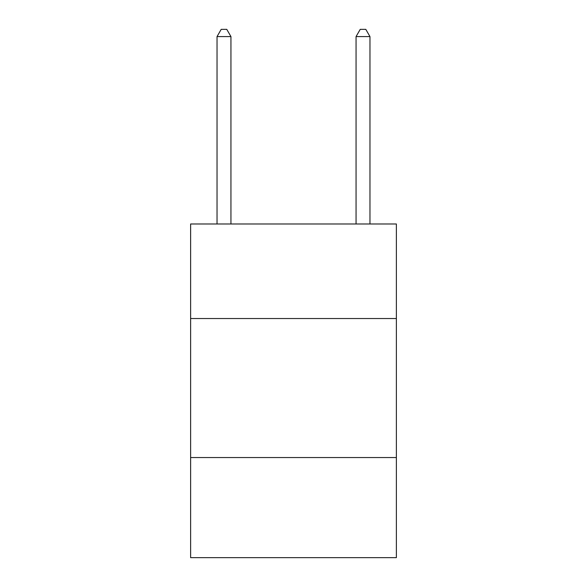<?xml version="1.0" encoding="UTF-8"?>
<svg xmlns="http://www.w3.org/2000/svg" width="587" height="587" viewBox="0 0 587 587"><rect width="100%" height="100%" fill="white"/><g stroke="black" fill="none" stroke-linecap="round" stroke-linejoin="round"><path stroke-width="0.88" d="M396.379 318.528L396.379 223.985L190.621 223.985L190.621 318.528L396.379 318.528L396.379 557.65L190.621 557.65L190.621 318.528M396.379 457.552L190.621 457.552M230.94 223.985L230.94 36.577L217.036 36.577L217.036 223.985M217.036 36.577L221.204 29.35L226.765 29.35L230.94 36.577M369.964 223.985L369.964 36.577L356.06 36.577L356.06 223.985M356.06 36.577L360.235 29.35L365.796 29.35L369.964 36.577"/></g></svg>
